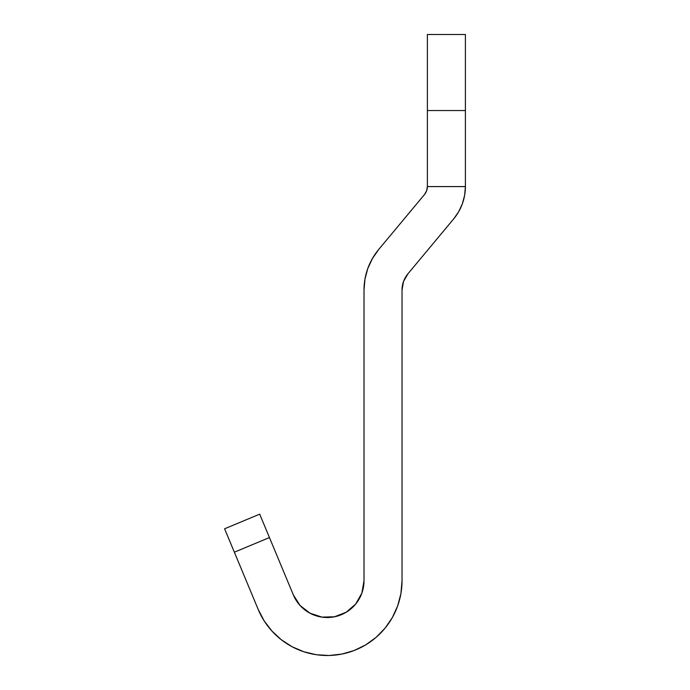 <?xml version="1.0" encoding="UTF-8"?>
<svg xmlns="http://www.w3.org/2000/svg" width="690" height="690" viewBox="0 0 690 690"><rect width="100%" height="100%" fill="white"/><g stroke="black" fill="none" stroke-linecap="round" stroke-linejoin="round"><path stroke-width="1.03" d="M293.328 594.884L259.699 514.162L224.595 528.782L259.699 514.162L293.328 594.884L300.072 605.484L309.983 613.186L321.911 617.11L334.469 616.791L346.173 612.254L355.678 604.052L361.862 593.124L364.01 580.747A36.751 36.751 0 0 1 293.328 594.884L300.072 605.484M400.933 593.521L397.664 605.923L400.933 593.521L402.029 580.747L402.029 290.059A25.349 25.349 0 0 1 407.911 273.835L403.547 281.434L402.029 290.059L402.029 580.747A74.779 74.779 0 0 1 258.233 609.511L224.595 528.782L234.35 552.181L269.445 537.562L259.699 514.162M453.649 218.937L407.911 273.835L453.649 218.937L458.66 211.744L453.649 218.937A50.698 50.698 0 0 0 465.405 186.585L464.629 195.322L462.36 203.792L458.66 211.744L462.36 203.792M465.405 34.5L465.405 186.585L465.405 34.5L427.377 34.5L465.405 34.5M427.377 186.585L427.377 110.547L465.405 110.547L427.377 110.547L427.377 34.5L427.377 186.585A12.67 12.67 0 0 1 424.445 194.597L378.698 249.487L424.445 194.597L426.61 190.845L427.377 186.585L465.405 186.585L427.377 186.585L426.61 190.845L424.445 194.597M372.419 258.517L367.796 268.488L364.967 279.105L364.01 290.059L364.01 580.747L364.01 290.059A63.368 63.368 0 0 1 378.698 249.487L372.419 258.517L378.698 249.487M385.08 628.159L392.334 617.576L397.664 605.923L392.334 617.576L385.08 628.159L376.136 637.336L365.752 644.857L354.229 650.489L341.921 654.068L329.182 655.5L316.382 654.732L303.902 651.783L292.112 646.746L281.356 639.777L271.946 631.065L264.158 620.879L258.233 609.511L234.35 552.181L269.445 537.562M355.678 604.052L346.173 612.254M303.902 651.783L316.382 654.732L329.182 655.5M402.029 290.059L403.547 281.434"/></g></svg>
